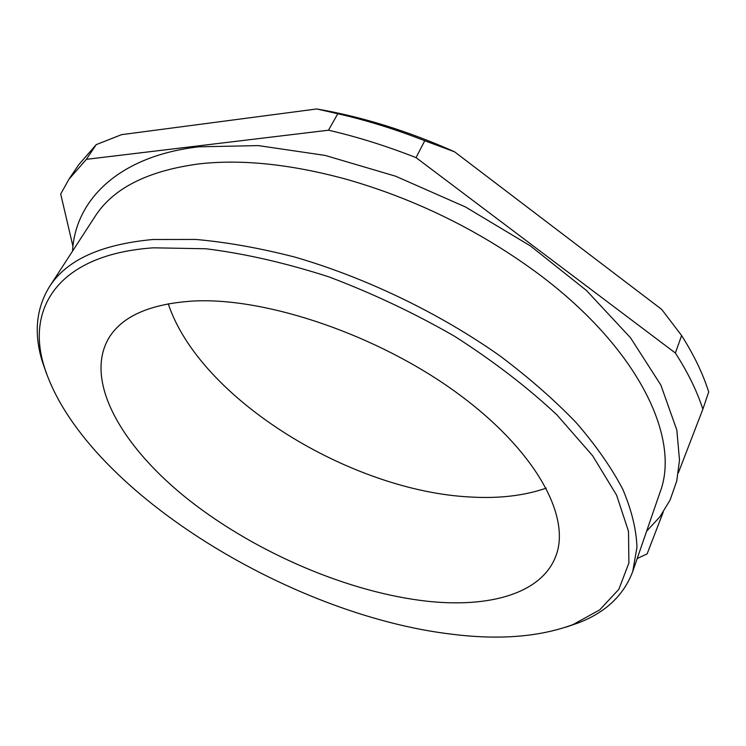 <?xml version="1.0" encoding="UTF-8"?>
<svg xmlns="http://www.w3.org/2000/svg" width="746" height="746" viewBox="0 0 746 746"><rect width="100%" height="100%" fill="white"/><g stroke="black" fill="none" stroke-linecap="round" stroke-linejoin="round"><path stroke-width="1.12" d="M46.513 373.662L42.317 361.53C33.729 333.555 36.06 308.685 49.32 286.93L94.901 216.694C112.935 188.281 147.801 170.657 199.527 163.831C242.441 159.084 291.658 164.297 347.179 179.497C414.776 198.968 477.058 229.348 534.015 270.63C637.392 345.92 681.163 437.557 660.014 492.323L632.739 571.483C623.749 595.327 605.593 612.475 578.262 622.929L566.121 627.097M452.505 634.287C499.428 640.115 539.563 636.898 572.909 624.626L599.7 609.902L618.854 589.303L628.906 562.96L628.496 531.301L616.588 495.148L592.632 455.741L556.814 414.767C527.385 387.249 493.348 361.111 454.706 336.353C414.179 313.05 372.226 293.225 328.846 276.859C285.746 262.965 244.772 253.593 205.952 248.763L153.471 247.821C59.251 254.218 25.467 307.389 44.275 366.799C82.386 488.313 288.655 615.301 452.505 634.287M49.32 286.93C66.207 260.186 100.747 244.371 152.93 239.503L195.769 239.447C226.989 242.226 260.056 248.12 294.987 257.118C365.68 277.633 439.114 312.984 499.689 355.693C528.765 377.523 554.306 399.884 576.322 422.777C596.026 445.595 611.515 467.77 622.789 489.283C631.62 510.133 636.347 529.473 636.963 547.322L632.739 571.483M546.249 488.136C524.289 495.708 499.139 498.673 470.791 497.032C350.433 491.25 199.676 398.634 168.242 303.762M426.908 601.201C348.307 592.399 256.279 552.861 189.111 500.184C122.521 447.675 83.627 381.644 108.683 338.264C122.102 315.968 150.739 303.529 194.594 300.964C267.749 297.579 378.558 335.439 457.289 393.142C536.234 450.854 571.352 517.043 555.742 556.311C541.577 593.657 489.245 608.055 426.908 601.201M663.203 512.176L647.127 553.896L637.205 558.512M678.319 472.917L702.863 409.2L708.7 391.976C703.002 373.839 693.976 355.031 681.62 335.541L675.363 352.989C687.877 372.422 697.044 391.165 702.863 409.2M675.363 352.989L416.044 157.63L424.744 140.742C395.501 129.263 366.519 120.265 337.798 113.737L328.51 130.205C357.399 136.882 386.577 146.02 416.044 157.63M328.51 130.205L86.359 159.346L96.234 144.631L78.628 164.829L68.893 179.301L86.359 159.346M72.949 246.385L60.706 194.016L68.893 179.301M96.234 144.631L121.505 134.662L316.78 108.963C362.071 116.758 407.987 131.026 454.528 151.792L661.693 309.404L681.62 335.541M424.744 140.742L454.528 151.792M316.78 108.963L337.798 113.737M72.511 251.206C75.421 198.8 120.125 155.774 198.912 146.803L258.368 145.61L325.144 155.42L395.632 176.215L465.551 207.015L530.481 245.956L586.468 290.492L630.519 337.77L660.853 385.057L676.827 430.06L679.503 460.114L676.753 481.002L670.113 499.988L659.93 516.773L646.614 531.208M347.179 179.497C414.776 198.958 477.058 229.339 534.015 270.63M572.909 624.626L578.262 622.929M44.275 366.799L42.317 361.53"/></g></svg>
